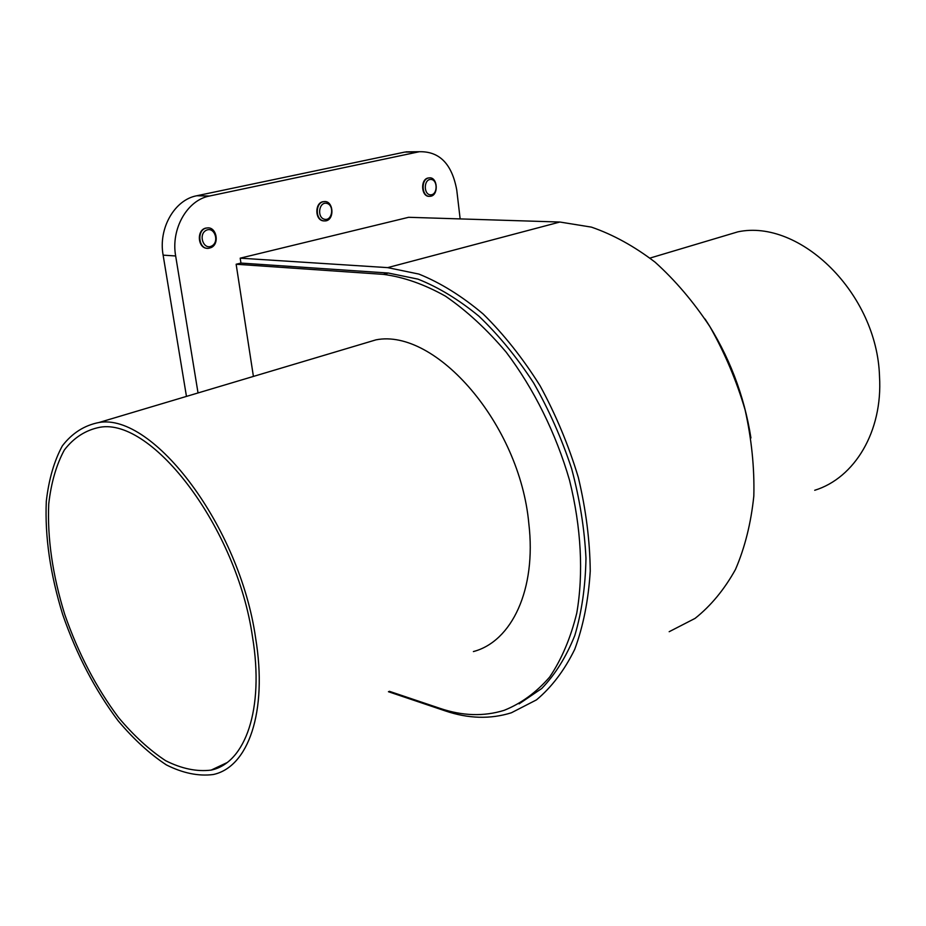 <?xml version="1.0" encoding="UTF-8"?>
<svg xmlns="http://www.w3.org/2000/svg" width="926" height="926" viewBox="0 0 926 926"><rect width="100%" height="100%" fill="white"/><g stroke="black" fill="none" stroke-linecap="round" stroke-linejoin="round"><path stroke-width="1.39" d="M324.551 201.59L322.896 201.729C314.863 203.025 314.817 219.427 322.838 220.793L324.204 220.955M186.462 396.397L163.126 255.148C158.161 228.363 174.62 199.727 196.775 195.756L404.72 152.096L413.436 151.783M198.037 392.948L175.662 255.97C170.72 228.93 187.26 200.028 209.507 196.023L419.316 151.725C439.48 151.204 451.957 163.971 456.75 190.004L460.153 218.906M389.337 691.294L440.22 708.436C462.537 715.983 483.847 716.62 504.149 710.335C521.153 703.517 536.316 692.428 549.65 677.068C561.607 659.347 570.648 638.014 576.771 613.081C583.611 573.553 581.262 527.496 569.548 480.316C555.936 433.275 533.839 388.723 506.128 352.1C486.845 329.343 466.635 310.696 445.475 296.17C424.235 284.27 403.551 277.001 383.41 274.374L236.142 264.246L253.411 376.431M236.142 264.246L240.945 263.077L388.364 273.043L417.973 279.131C438.438 287.257 458.764 299.619 478.974 316.241C498.732 335.143 516.94 357.39 533.631 382.959C549.049 410.01 561.723 438.623 571.666 468.787C579.78 499.23 584.549 529.07 585.973 558.297C585.44 586.563 581.713 612.306 574.791 635.537C566.203 656.893 555.183 674.556 541.71 688.527L519.104 703.864M669.174 631.706L695.079 618.383C710.913 605.778 724.375 589.48 735.476 569.467C744.909 547.555 751.021 523.074 753.822 496.023C754.54 467.966 751.623 439.213 745.071 409.778C736.471 380.574 724.745 352.852 709.883 326.623C693.528 301.841 675.251 280.358 655.076 262.162C634.241 246.247 613.012 234.567 591.413 227.125L559.883 222.032L408.644 217.297L240.193 258.169L240.945 263.077M207.042 227.981C216.314 226.257 219.994 243.665 211.221 247.543L208.801 248.284C198.164 250.066 196.3 228.896 207.042 227.981L205.977 228.074C196.312 229.706 197.62 248.596 207.355 248.295M429.514 177.885L428.148 178C420.068 179.331 421.249 197.041 429.34 196.324M429.791 196.335C421.457 197.041 420.635 178.66 428.993 177.931C437.685 176.264 439.051 195.571 430.324 196.289L429.791 196.335M430.787 194.83C423.587 195.097 423.437 179.47 430.648 179.424C437.824 179.227 437.952 194.726 430.787 194.83M323.278 220.805C314.979 219.381 315.477 202.285 323.845 201.648C333.499 199.877 335.073 220.156 325.373 220.92L323.278 220.805M324.505 219.265C316.611 217.494 318.972 201.347 326.832 203.361C334.656 205.213 332.318 221.198 324.505 219.265M211.649 246.038C203.465 250.309 197.956 234.359 206.255 230.296C214.473 226.129 219.867 241.987 211.649 246.038M252.509 636.926C264.512 709.27 245.24 763.07 211.163 770.096C196.844 771.879 181.658 768.742 165.627 760.686C149.514 750.083 133.853 735.753 118.644 717.662C96.235 687.74 78.259 653.293 64.704 614.32C52.574 575.058 47.249 538.284 48.731 503.999C51.138 482.735 56.359 464.725 64.357 449.978C73.906 437.581 85.782 430.011 99.985 427.245C152.57 417.8 236.963 528.167 252.509 636.926M814.706 490.282C854.443 478.117 882.86 431.62 879.515 376.546C877.211 293.611 800.018 218.594 737.895 231.836L716.597 238.202M255.611 637.945C267.88 712.175 248.075 767.272 213.2 774.53C198.477 776.393 182.862 773.187 166.379 764.911C149.815 754.03 133.726 739.307 118.1 720.741C95.089 690.009 76.627 654.636 62.725 614.632C50.259 574.328 44.784 536.571 46.3 501.348C48.789 479.494 54.136 460.998 62.366 445.834C72.193 433.09 84.416 425.312 99.047 422.488C152.998 412.869 239.695 526.234 255.611 637.945M473.394 651.568C511.684 641.568 536.64 589.538 528.815 523.479C519.775 424.039 435.625 328.07 375.991 339.842L355.723 345.896M388.434 691.722L445.313 710.913C468.371 718.726 490.386 719.352 511.384 712.777L536.467 699.882C551.664 687.196 564.409 670.366 574.699 649.404C583.264 626.277 588.45 600.175 590.244 571.087C589.931 540.772 585.95 509.531 578.31 477.365C568.633 445.348 555.901 414.836 540.101 385.818C522.866 358.339 503.883 334.402 483.164 314.007C461.9 296.089 440.463 282.777 418.876 274.073L387.658 267.626L240.193 258.169M705.091 319.042C728.889 355.376 744.168 395.02 750.928 437.963M163.126 255.148L175.662 255.97M196.775 195.756L209.507 196.023M404.72 152.096L418.02 151.957M559.883 222.032L387.658 267.626M383.41 274.374L388.364 273.043M406.016 151.852L419.316 151.725M211.163 770.096L226.754 762.758M650.006 258.076L737.895 231.836M375.991 339.842L99.047 422.488"/></g></svg>
